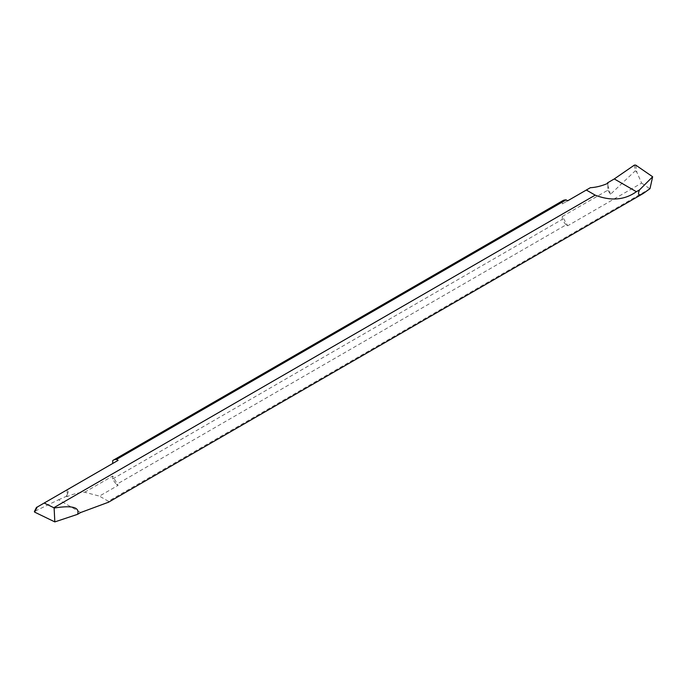 <?xml version="1.0" encoding="UTF-8"?>
<svg xmlns="http://www.w3.org/2000/svg" width="687" height="687" viewBox="0 0 687 687"><rect width="100%" height="100%" fill="white"/><g stroke="black" fill="none" stroke-linecap="round" stroke-linejoin="round"><path stroke-width="0.52" stroke-dasharray="3.44 2.58" d="M590.373 187.697L562.309 203.902L562.309 200.99A17.003 9.816 60 0 1 562.825 200.656M562.309 200.99L112.711 460.573M566.088 224.847A17.003 9.816 60 0 1 562.309 219.359L562.309 216.448L567.694 225.774L566.088 224.847L116.481 484.429L118.095 485.357L112.711 476.031L112.711 478.933A17.003 9.816 -120 0 0 116.481 484.429M112.711 478.933L562.309 219.359M649.988 188.676L108.331 501.235L99.46 496.108L118.095 485.357M108.512 502.214L108.331 501.235M80.705 512.519L58.593 499.75L34.625 511.368L36.634 507.392L118.095 460.367M67.232 489.737L67.025 496.649A85.008 49.078 -60 0 1 84.647 492.227L99.46 496.108M67.025 496.649L66.433 496.306L58.593 499.75M634.393 165.095L635.329 170.762L636.875 172.282L641.615 183.103L567.694 225.774M641.615 183.103L649.704 188.676M84.647 492.227L112.711 476.031M562.309 216.448L607.789 190.196L607.995 183.274M67.232 494.7L69.464 488.44M67.025 494.769L66.433 496.306M567.694 200.793L562.309 203.902M607.789 190.196L610.451 194.309L635.329 170.762M635.698 165.095L636.875 172.282M607.995 185.164L607.54 183.472M607.789 185.224L610.451 194.309"/><path stroke-width="1.03" d="M595.2 195.151L586.329 190.033L567.694 200.793L566.088 199.865L116.481 459.44L118.095 460.367L44.174 503.039L53.826 507.719L595.2 195.151C610.949 201.239 624.672 200.089 636.385 191.699L639.511 189.895C637.416 194.85 638.687 196.035 643.341 193.433L649.988 188.676L652.65 176.757L635.698 165.095L634.393 165.095L614.272 178.938L607.402 182.931L607.995 183.274A85.008 49.078 -60 0 1 590.373 187.697L586.329 190.033M116.481 459.44A17.003 9.816 -120 0 0 113.226 460.238L562.825 200.656A17.003 9.816 60 0 1 566.088 199.865M113.226 460.238A17.003 9.816 -120 0 0 112.711 460.573L112.711 463.476M108.512 502.214L80.705 512.519L77.579 514.323C79.95 507.246 72.126 505.151 54.118 508.045L53.826 507.719M36.634 507.392L44.174 503.039M54.118 508.045L54.831 521.905L34.625 512.116L37.175 507.083M77.579 514.323L54.831 521.905M639.511 189.895L652.65 176.757M607.54 183.472L607.402 182.931M636.385 191.699L614.272 178.938M108.048 502.48L643.341 193.433M36.548 507.272L34.35 511.609"/></g></svg>
